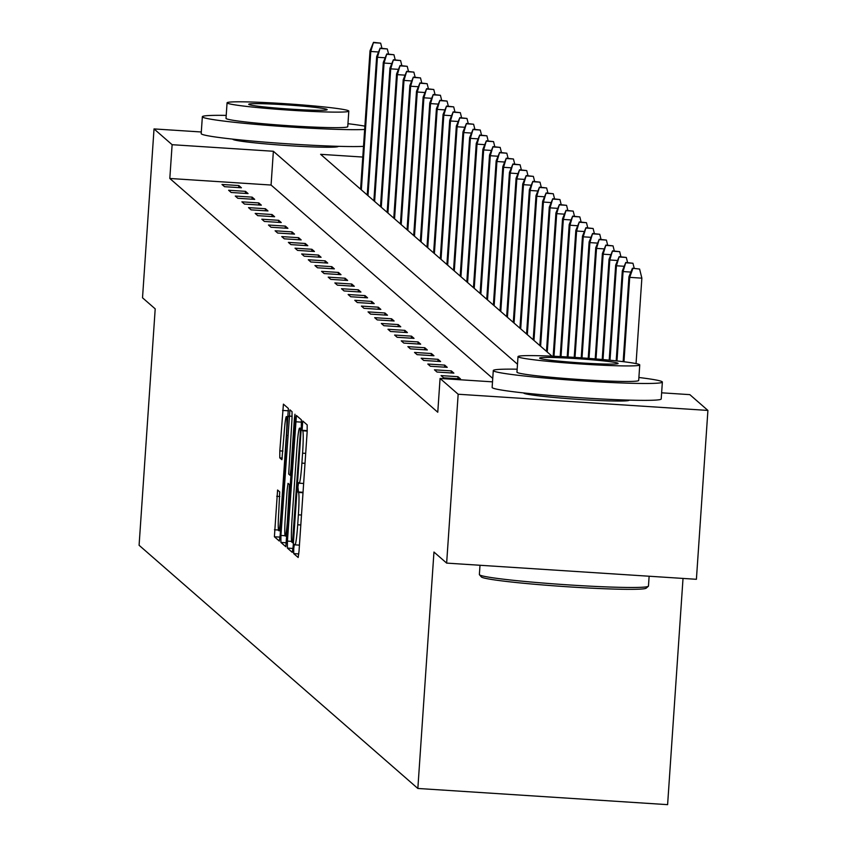 <?xml version="1.0" encoding="UTF-8"?>
<svg xmlns="http://www.w3.org/2000/svg" width="847" height="847" viewBox="0 0 847 847"><rect width="100%" height="100%" fill="white"/><g stroke="black" fill="none" stroke-linecap="round" stroke-linejoin="round"><path stroke-width="1.27" d="M293.74 548.718L293.708 553.61L298.176 557.495L299.023 551.217L307.154 431.875L307.186 424.876L302.75 421.001L302.114 430.287L302.697 430.784A21.291 1.408 -86.3 0 1 302.58 453.166L301.903 463.118A21.291 1.408 -86.3 0 1 299.192 483.203A21.291 1.408 -86.3 0 1 299.118 483.171L298.536 482.663L297.943 487.057L298.493 492.446A21.291 1.408 -86.3 0 1 298.377 514.828L297.699 524.78A21.291 1.408 -86.3 0 1 294.989 544.865A21.291 1.408 -86.3 0 1 294.915 544.833L294.333 544.325L293.74 548.718M338.26 146.319A52.874 2.668 -176.1 0 1 338.26 146.362A52.874 2.668 -176.1 0 1 287.08 145.546A52.874 2.668 -176.1 0 1 232.851 139.353A52.874 2.668 -176.1 0 1 232.756 139.173A52.874 2.668 -176.1 0 1 232.756 139.13M629.194 400.123A52.874 2.668 -176.1 0 1 629.194 400.165A52.874 2.668 -176.1 0 1 578.014 399.35A52.874 2.668 -176.1 0 1 523.785 393.156A52.874 2.668 -176.1 0 1 523.69 392.976A52.874 2.668 -176.1 0 1 523.7 392.934M277.583 490.021L274.396 536.765L279.351 541.074L280.198 534.796L288.372 408.455L283.417 404.146L279.817 450.869L279.775 457.867L281.913 459.709L284.126 433.378A17.798 1.175 -86.3 0 1 286.392 416.597A17.798 1.175 -86.3 0 1 286.36 435.326L281.003 513.896A17.798 1.175 -86.3 0 1 278.737 530.688A17.798 1.175 -86.3 0 1 278.769 511.948L279.701 491.863L277.583 490.021M661.634 392.817L689.829 394.638L707.912 410.424L696.403 579.295L446.644 563.107L433.96 552.043L417.846 788.462L139.088 545.277L155.202 308.859L142.518 297.795L154.027 128.924L201.3 131.984M446.644 563.107L458.163 394.236L440.069 378.461L492.509 381.849M492.742 378.418L271.072 185.038L169.813 178.473L437.772 412.235L440.069 378.461M169.813 178.473L172.121 144.699L154.027 128.924M287.429 541.106L287.398 548.094L292.321 552.403L293.189 546.135L301.331 426.782L301.363 419.794L296.408 415.485L287.429 541.106L291.622 541.381M285.831 546.728L280.897 542.429L280.929 535.442L289.939 409.821L292.046 411.663L292.014 418.662L288.679 474.055L290.098 475.283L290.945 469.016L294.385 418.619L294.978 414.225L294.968 419.127L285.852 546.739M417.846 788.462L667.605 804.65L683.021 578.427M460.514 378.927L457.962 376.693L441.086 375.602L443.637 377.826L460.514 378.927M453.876 373.125L451.324 370.901L434.447 369.811L436.999 372.034L453.876 373.125M447.237 367.333L444.686 365.11L427.809 364.019L430.361 366.243L447.237 367.333M440.599 361.542L438.047 359.319L421.171 358.228L423.722 360.451L440.599 361.542M433.96 355.751L431.398 353.527L414.532 352.437L417.084 354.66L433.96 355.751M427.322 349.959L424.76 347.736L407.883 346.645L410.446 348.869L427.322 349.959M420.673 344.168L418.122 341.944L401.245 340.854L403.807 343.077L420.673 344.168M414.035 338.377L411.483 336.153L394.607 335.052L397.169 337.286L414.035 338.377M407.396 332.585L404.845 330.362L387.968 329.261L390.52 331.495L407.396 332.585M400.758 326.794L398.206 324.57L381.33 323.469L383.882 325.703L400.758 326.794M394.12 321.002L391.568 318.779L374.692 317.678L377.243 319.912L394.12 321.002M387.481 315.211L384.93 312.988L368.053 311.887L370.605 314.121L387.481 315.211M380.843 309.42L378.291 307.186L361.415 306.095L363.966 308.329L380.843 309.42M374.205 303.628L371.653 301.394L354.777 300.304L357.328 302.538L374.205 303.628M367.566 297.837L365.015 295.603L348.138 294.512L350.69 296.736L367.566 297.837M360.928 292.046L358.376 289.812L341.5 288.721L344.051 290.945L360.928 292.046M354.29 286.254L351.727 284.02L334.861 282.93L337.413 285.153L354.29 286.254M347.651 280.463L345.089 278.229L328.213 277.138L330.775 279.362L347.651 280.463M341.002 274.672L338.451 272.438L321.574 271.347L324.136 273.57L341.002 274.672M334.364 268.87L331.812 266.646L314.936 265.556L317.498 267.779L334.364 268.87M327.725 263.078L325.174 260.855L308.297 259.764L310.849 261.988L327.725 263.078M321.087 257.287L318.536 255.063L301.659 253.973L304.211 256.196L321.087 257.287M314.449 251.495L311.897 249.272L295.021 248.182L297.572 250.405L314.449 251.495M307.81 245.704L305.259 243.481L288.382 242.39L290.934 244.614L307.81 245.704M301.172 239.913L298.62 237.689L281.744 236.588L284.296 238.822L301.172 239.913M294.534 234.121L291.982 231.898L275.106 230.797L277.657 233.031L294.534 234.121M287.895 228.33L285.344 226.107L268.467 225.006L271.019 227.24L287.895 228.33M281.257 222.539L278.705 220.315L261.829 219.214L264.38 221.448L281.257 222.539M274.619 216.747L272.056 214.524L255.191 213.423L257.742 215.657L274.619 216.747M267.98 210.956L265.418 208.733L248.542 207.631L251.104 209.865L267.98 210.956M261.342 205.165L258.78 202.931L241.903 201.84L244.465 204.074L261.342 205.165M254.693 199.373L252.141 197.139L235.265 196.049L237.827 198.283L254.693 199.373M248.055 193.582L245.503 191.348L228.626 190.257L231.178 192.481L248.055 193.582M241.416 187.79L238.865 185.557L221.988 184.466L224.54 186.689L241.416 187.79M707.912 410.424L458.163 394.236M362.781 157.055L320.621 154.323L552 356.174M517.496 364.221L273.369 151.264L172.121 144.699M271.072 185.038L273.369 151.264M457.962 376.693L457.825 378.747M451.324 370.901L451.186 372.955M444.686 365.11L444.537 367.164M438.047 359.319L437.899 361.373M431.398 353.527L431.261 355.581M424.76 347.736L424.622 349.79M418.122 341.944L417.984 343.998M411.483 336.153L411.346 338.207M404.845 330.362L404.707 332.416M398.206 324.57L398.069 326.624M391.568 318.779L391.43 320.822M384.93 312.988L384.792 315.031M378.291 307.186L378.154 309.24M371.653 301.394L371.515 303.448M365.015 295.603L364.866 297.657M358.376 289.812L358.228 291.866M351.727 284.02L351.59 286.074M345.089 278.229L344.951 280.283M338.451 272.438L338.313 274.492M331.812 266.646L331.675 268.7M325.174 260.855L325.036 262.909M318.536 255.063L318.398 257.117M311.897 249.272L311.76 251.326M305.259 243.481L305.121 245.535M298.62 237.689L298.483 239.743M291.982 231.898L291.844 233.952M285.344 226.107L285.195 228.161M278.705 220.315L278.557 222.369M272.056 214.524L271.919 216.567M265.418 208.733L265.28 210.776M258.78 202.931L258.642 204.985M252.141 197.139L252.004 199.193M245.503 191.348L245.365 193.402M238.865 185.557L238.727 187.611M292.49 542.715L300.251 433.569L300.272 428.677L299.669 428.148A21.291 1.408 -86.3 0 0 299.594 428.116A21.291 1.408 -86.3 0 0 296.884 448.201L292.003 519.804A21.291 1.408 -86.3 0 0 291.887 542.186L292.49 542.715M285.291 517.284A17.798 1.175 -86.3 0 0 285.259 536.024A17.798 1.175 -86.3 0 0 287.525 519.232L289.441 484.558L288.022 483.33L287.175 489.608L285.291 517.284M639.601 269.05L632.423 268.234L639.601 269.05L641.867 278.155L629.713 277.361L628.95 276.694L623.159 361.669M632.847 268.605L629.713 277.361L623.964 361.764M641.867 278.155L636.044 363.596M628.95 276.694L632.423 268.234M480.005 565.267L479.37 574.541A84.742 4.277 3.9 0 0 479.466 574.764A84.742 4.277 3.9 0 0 479.54 574.838A84.742 4.277 3.9 0 0 564.293 584.621A84.742 4.277 3.9 0 0 648.336 586.283L646.176 588.157A82.71 4.171 -176.1 0 1 564.144 586.548A82.71 4.171 -176.1 0 1 481.424 576.998A82.71 4.171 -176.1 0 1 481.35 576.923A82.71 4.171 -176.1 0 1 481.297 576.86M648.336 586.283A84.742 4.277 3.9 0 0 648.463 586.071L649.13 576.225M517.157 369.197A84.742 4.277 3.9 0 0 493.282 370.541A84.742 4.277 3.9 0 0 493.441 370.838A84.742 4.277 3.9 0 0 580.343 380.769A84.742 4.277 3.9 0 0 662.365 382.071A84.742 4.277 3.9 0 0 662.195 381.775A84.742 4.277 3.9 0 0 638.892 377.497M493.282 370.541L492.128 387.428A84.742 4.277 3.9 0 0 492.298 387.725A84.742 4.277 3.9 0 0 579.189 397.656A84.742 4.277 3.9 0 0 661.211 398.958L662.365 382.071M638.574 380.239A61.016 3.081 -176.1 0 1 638.691 380.462A61.016 3.081 -176.1 0 1 579.634 379.52A61.016 3.081 -176.1 0 1 517.072 372.373A61.016 3.081 -176.1 0 1 516.956 372.161A61.016 3.081 -176.1 0 1 517.104 371.96M518.131 356.831A61.016 3.081 3.9 0 0 580.693 363.977A61.016 3.081 3.9 0 0 639.75 364.919A61.016 3.081 3.9 0 0 639.633 364.708A61.016 3.081 3.9 0 0 577.072 357.561A61.016 3.081 3.9 0 0 518.015 356.619A61.016 3.081 3.9 0 0 518.131 356.831M618.035 363.31A39.322 1.98 3.9 0 0 577.718 358.705A39.322 1.98 3.9 0 0 539.655 358.101A39.322 1.98 3.9 0 0 539.73 358.239A39.322 1.98 3.9 0 0 580.047 362.844A39.322 1.98 3.9 0 0 618.109 363.448A39.322 1.98 3.9 0 0 618.035 363.31M226.223 115.393A84.742 4.277 3.9 0 0 202.348 116.738A84.742 4.277 3.9 0 0 202.507 117.034A84.742 4.277 3.9 0 0 272.586 125.758A84.742 4.277 3.9 0 0 364.655 129.475M202.348 116.738L201.194 133.625A84.742 4.277 3.9 0 0 201.364 133.921A84.742 4.277 3.9 0 0 271.432 142.645A84.742 4.277 3.9 0 0 363.511 146.362M347.641 126.436A61.016 3.081 -176.1 0 1 347.757 126.648A61.016 3.081 -176.1 0 1 288.7 125.705A61.016 3.081 -176.1 0 1 226.138 118.569A61.016 3.081 -176.1 0 1 226.011 118.347A61.016 3.081 -176.1 0 1 226.16 118.157M227.197 103.027A61.016 3.081 3.9 0 0 289.759 110.174A61.016 3.081 3.9 0 0 348.816 111.116A61.016 3.081 3.9 0 0 348.699 110.904A61.016 3.081 3.9 0 0 286.138 103.758A61.016 3.081 3.9 0 0 227.07 102.815A61.016 3.081 3.9 0 0 227.197 103.027M327.101 109.507A39.322 1.98 3.9 0 0 286.784 104.901A39.322 1.98 3.9 0 0 248.722 104.287A39.322 1.98 3.9 0 0 248.796 104.425A39.322 1.98 3.9 0 0 289.113 109.03A39.322 1.98 3.9 0 0 327.175 109.644A39.322 1.98 3.9 0 0 327.101 109.507M364.888 126.15A84.742 4.277 3.9 0 0 347.958 123.694M630.846 272.078L623.074 271.569L622.312 270.902L616.182 360.864M626.208 262.814L632.953 263.258L625.785 262.443L623.074 271.569L616.987 360.96M622.312 270.902L625.785 262.443M632.953 263.258L634.234 268.351M624.207 266.286L616.436 265.778L615.674 265.111L609.194 360.155M619.57 257.022L626.314 257.456L619.146 256.652L616.436 265.778L609.999 360.229M615.674 265.111L619.146 256.652M626.314 257.456L627.595 262.559M617.569 260.495L609.798 259.987L609.035 259.32L602.206 359.509M612.932 251.231L619.676 251.665L612.508 250.86L609.798 259.987L603.011 359.583M609.035 259.32L612.508 250.86M619.676 251.665L620.946 256.768M610.931 254.693L603.159 254.195L602.397 253.528L595.208 358.906M606.293 245.439L613.037 245.874L605.859 245.069L603.159 254.195L596.013 358.98M602.397 253.528L605.859 245.069M613.037 245.874L614.308 250.977M604.292 248.902L596.521 248.404L595.759 247.737L588.21 358.355M599.655 239.648L606.399 240.082L599.221 239.278L596.521 248.404L589.025 358.419M595.759 247.737L599.221 239.278M606.399 240.082L607.67 245.185M597.654 243.11L589.883 242.613L589.12 241.946L581.211 357.847M593.006 233.857L599.761 234.291L592.582 233.486L589.883 242.613L582.027 357.9M589.12 241.946L592.582 233.486M599.761 234.291L601.031 239.394M591.015 237.319L583.244 236.821L582.482 236.154L574.213 357.381M586.368 228.065L593.122 228.499L585.944 227.695L583.244 236.821L575.018 357.423M582.482 236.154L585.944 227.695M593.122 228.499L594.393 233.603M584.377 231.527L576.606 231.03L575.833 230.363L567.204 356.947M579.729 222.274L586.484 222.708L579.306 221.903L576.606 231.03L568.019 357M575.833 230.363L579.306 221.903M586.484 222.708L587.754 227.811M577.728 225.736L569.967 225.238L569.195 224.571L560.195 356.566M573.091 216.483L579.846 216.917L572.667 216.112L569.967 225.238L561.01 356.608M569.195 224.571L572.667 216.112M579.846 216.917L581.116 222.02M571.09 219.945L563.329 219.447L562.556 218.77L553.186 356.227M566.452 210.691L573.207 211.125L566.029 210.321L563.329 219.447L554.002 356.259M562.556 218.77L566.029 210.321M573.207 211.125L574.478 216.229M564.451 214.153L556.691 213.656L555.918 212.978L546.484 351.357M559.814 204.9L566.569 205.334L559.391 204.529L556.691 213.656L547.257 352.034M555.918 212.978L559.391 204.529M566.569 205.334L567.839 210.437M557.813 208.362L550.042 207.854L549.279 207.187L539.846 345.565M553.176 199.109L559.931 199.543L552.752 198.738L550.042 207.854L540.608 346.232M549.279 207.187L552.752 198.738M559.931 199.543L561.201 204.646M551.175 202.571L543.403 202.062L542.641 201.395L533.208 339.774M546.537 193.317L553.282 193.751L546.114 192.936L543.403 202.062L533.97 340.441M542.641 201.395L546.114 192.936M553.282 193.751L554.563 198.854M544.536 196.779L536.765 196.271L536.003 195.604L526.569 333.983M539.899 187.515L546.643 187.96L539.475 187.145L536.765 196.271L527.332 334.65M536.003 195.604L539.475 187.145M546.643 187.96L547.924 193.063M537.898 190.988L530.127 190.48L529.364 189.813L519.931 328.191M533.261 181.724L540.005 182.169L532.837 181.353L530.127 190.48L520.693 328.858M529.364 189.813L532.837 181.353M540.005 182.169L541.275 187.261M531.26 185.197L523.488 184.688L522.726 184.021L513.293 322.4M526.622 175.932L533.366 176.377L526.188 175.562L523.488 184.688L514.055 323.067M522.726 184.021L526.188 175.562M533.366 176.377L534.637 181.47M524.621 179.405L516.85 178.897L516.088 178.23L506.654 316.609M519.984 170.141L526.728 170.586L519.55 169.771L516.85 178.897L507.417 317.276M516.088 178.23L519.55 169.771M526.728 170.586L527.999 175.678M517.983 173.614L510.212 173.106L509.449 172.439L500.016 310.817M513.335 164.35L520.09 164.794L512.911 163.979L510.212 173.106L500.778 311.484M509.449 172.439L512.911 163.979M520.09 164.794L521.36 169.887M511.344 167.822L503.573 167.314L502.811 166.647L493.378 305.026M506.697 158.558L513.451 159.003L506.273 158.188L503.573 167.314L494.14 305.693M502.811 166.647L506.273 158.188M513.451 159.003L514.722 164.096M504.706 162.031L496.935 161.523L496.162 160.856L486.729 299.235M500.058 152.767L506.813 153.201L499.635 152.396L496.935 161.523L487.501 299.902M496.162 160.856L499.635 152.396M506.813 153.201L508.084 158.304M498.057 156.24L490.297 155.732L489.524 155.065L480.09 293.443M493.42 146.976L500.175 147.41L492.996 146.605L490.297 155.732L480.863 294.11M489.524 155.065L492.996 146.605M500.175 147.41L501.445 152.513M491.419 150.438L483.658 149.94L482.885 149.273L473.452 287.652M486.781 141.184L493.536 141.618L486.358 140.814L483.658 149.94L474.225 288.319M482.885 149.273L486.358 140.814M493.536 141.618L494.807 146.722M484.78 144.646L477.02 144.149L476.247 143.482L466.813 281.86M480.143 135.393L486.898 135.827L479.72 135.022L477.02 144.149L467.586 282.527M476.247 143.482L479.72 135.022M486.898 135.827L488.168 140.93M478.142 138.855L470.371 138.357L469.609 137.69L460.175 276.069M473.505 129.602L480.26 130.036L473.081 129.231L470.371 138.357L460.937 276.736M469.609 137.69L473.081 129.231M480.26 130.036L481.53 135.139M471.504 133.064L463.733 132.566L462.97 131.899L453.537 270.278M466.866 123.81L473.611 124.244L466.443 123.44L463.733 132.566L454.299 270.945M462.97 131.899L466.443 123.44M473.611 124.244L474.892 129.347M464.865 127.272L457.094 126.775L456.332 126.108L446.898 264.486M460.228 118.019L466.972 118.453L459.805 117.648L457.094 126.775L447.661 265.153M456.332 126.108L459.805 117.648M466.972 118.453L468.253 123.556M458.227 121.481L450.456 120.983L449.693 120.316L440.26 258.695M453.59 112.228L460.334 112.662L453.166 111.857L450.456 120.983L441.022 259.362M449.693 120.316L453.166 111.857M460.334 112.662L461.604 117.765M451.589 115.69L443.817 115.192L443.055 114.514L433.622 252.893M446.951 106.436L453.696 106.87L446.517 106.066L443.817 115.192L434.384 253.571M443.055 114.514L446.517 106.066M453.696 106.87L454.966 111.973M444.95 109.898L437.179 109.401L436.417 108.723L426.983 247.102M440.313 100.645L447.057 101.079L439.879 100.274L437.179 109.401L427.746 247.779M436.417 108.723L439.879 100.274M447.057 101.079L448.328 106.182M438.312 104.107L430.541 103.599L429.778 102.932L420.345 241.31M433.664 94.853L440.419 95.288L433.24 94.483L430.541 103.599L421.107 241.977M429.778 102.932L433.24 94.483M440.419 95.288L441.689 100.391M431.674 98.316L423.902 97.807L423.14 97.14L413.707 235.519M427.026 89.062L433.78 89.496L426.602 88.681L423.902 97.807L414.469 236.186M423.14 97.14L426.602 88.681M433.78 89.496L435.051 94.599M425.035 92.524L417.264 92.016L416.491 91.349L407.058 229.728M420.387 83.26L427.142 83.705L419.964 82.89L417.264 92.016L407.831 230.395M416.491 91.349L419.964 82.89M427.142 83.705L428.413 88.808M418.386 86.733L410.626 86.225L409.853 85.558L400.419 223.936M413.749 77.469L420.504 77.913L413.325 77.098L410.626 86.225L401.192 224.603M409.853 85.558L413.325 77.098M420.504 77.913L421.774 83.006M411.748 80.941L403.987 80.433L403.214 79.766L393.781 218.145M407.111 71.677L413.865 72.122L406.687 71.307L403.987 80.433L394.554 218.812M403.214 79.766L406.687 71.307M413.865 72.122L415.136 77.215M405.11 75.15L397.349 74.642L396.576 73.975L387.143 212.353M400.472 65.886L407.227 66.331L400.049 65.515L397.349 74.642L387.915 213.02M396.576 73.975L400.049 65.515M407.227 66.331L408.498 71.423M398.471 69.359L390.7 68.851L389.938 68.184L380.504 206.562M393.834 60.095L400.589 60.539L393.41 59.724L390.7 68.851L381.266 207.229M389.938 68.184L393.41 59.724M400.589 60.539L401.859 65.632M391.833 63.567L384.062 63.059L383.299 62.392L373.866 200.771M387.195 54.303L393.94 54.737L386.772 53.933L384.062 63.059L374.628 201.438M383.299 62.392L386.772 53.933M393.94 54.737L395.221 59.841M385.194 57.776L377.423 57.268L376.661 56.601L367.227 194.979M380.557 48.512L387.301 48.946L380.134 48.141L377.423 57.268L367.99 195.646M376.661 56.601L380.134 48.141M387.301 48.946L388.582 54.049M378.556 51.985L370.785 51.476L370.023 50.809L360.589 189.188M373.919 42.721L380.663 43.155L373.495 42.35L370.785 51.476L361.351 189.855M370.023 50.809L373.495 42.35M380.663 43.155L381.933 48.258M298.79 553.938L293.708 553.61M307.228 430.615L302.114 430.287M303.035 492.276L297.911 491.948M299.436 545.119L295.063 544.843M300.812 524.981L297.699 524.78M301.49 515.029L298.377 514.828M303.004 492.742L298.493 492.446M299.192 483.203L303.639 483.489L299.266 483.171M305.015 463.32L301.903 463.118M305.693 453.367L302.58 453.166M307.207 431.081L302.697 430.784M301.521 422.145L295.561 421.753M293.009 548.464L287.398 548.094M293.422 542.779L292.522 542.715L293.422 542.779M293.718 538.374L293.104 538.332M300.865 433.611L300.251 433.569M301.193 428.73L300.272 428.677M301.225 428.243L299.669 428.148M286.508 542.8L280.897 542.429M285.058 535.706L280.929 535.442M292.141 416.29L289.071 416.089M291.135 475.347L290.119 475.283L291.135 475.358M291.569 469.047L290.945 469.016M295 418.662L294.385 418.619M288.139 519.275L287.525 519.232M290.023 491.599L289.409 491.556M290.5 484.632L289.441 484.558M281.617 513.938L281.003 513.896M286.974 435.369L286.36 435.326M282.316 458.026L279.775 457.867M282.919 451.07L279.817 450.869M288.531 410.806L282.57 410.424M280.008 537.125L274.396 536.765M278.462 530.031L274.439 529.767M279.796 496.49L276.715 496.289M299.436 545.15L294.989 544.865M301.225 428.222L299.594 428.116M286.995 536.14L285.259 536.024M280.473 530.804L278.737 530.688M288.255 416.713L286.392 416.597M638.691 380.462L639.75 364.919M622.418 399.911L622.344 401.012M530.434 393.643L530.36 394.744M516.956 372.161L518.015 356.619M481.35 576.923L479.466 574.764M347.757 126.648L348.816 111.116M331.484 146.108L331.41 147.209M239.5 139.829L239.426 140.93M226.011 118.347L227.07 102.815"/></g></svg>
